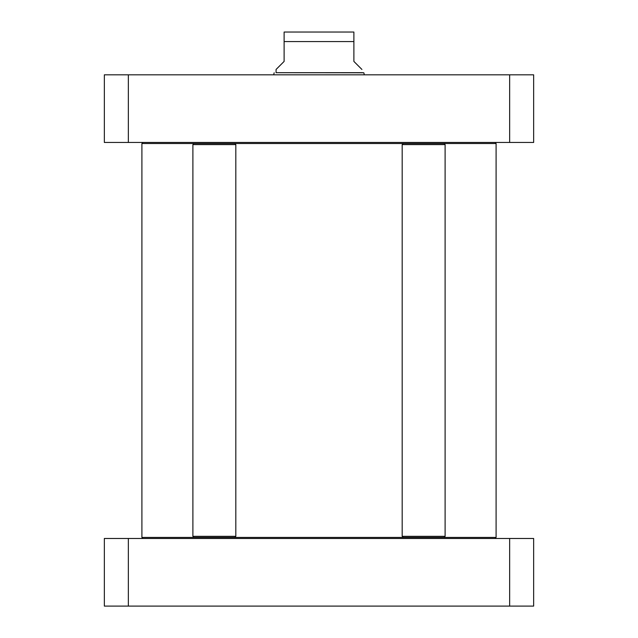 <?xml version="1.0" encoding="UTF-8"?>
<svg xmlns="http://www.w3.org/2000/svg" width="638" height="638" viewBox="0 0 638 638"><rect width="100%" height="100%" fill="white"/><g stroke="black" fill="none" stroke-linecap="round" stroke-linejoin="round"><path stroke-width="0.96" d="M509.658 606.1L533.655 606.1L533.655 538.48L104.345 538.48L104.345 606.1L509.658 606.1L509.658 538.48M128.342 538.48L128.342 606.1M361.929 69.462L353.883 61.415L353.883 32.036L353.883 41.558L284.117 41.558L284.117 61.415L276.071 69.462L276.071 72.684L361.929 72.684L363.827 72.78L364.338 74.829M284.117 41.558L284.117 32.036L284.117 41.558M353.883 32.036L284.117 32.036M128.342 74.829L104.345 74.829L104.345 142.449L533.655 142.449L533.655 74.829L128.342 74.829L128.342 142.449M509.658 142.449L509.658 74.829M276.071 72.684L363.827 72.78M495.016 538.48L496.093 537.411L496.093 143.518L193.96 143.518L192.891 144.595L192.891 536.335L235.821 536.335L235.821 144.595L192.891 144.595M496.093 537.411L141.907 537.411L141.907 143.518L193.96 143.518M445.109 144.595L402.179 144.595L402.179 536.335L445.109 536.335L445.109 144.595L444.04 143.518M274.173 72.78L273.662 74.829M234.752 143.518L235.821 144.595M234.752 537.411L235.821 536.335M193.96 537.411L192.891 536.335M142.984 538.48L141.907 537.411M142.984 142.449L141.907 143.518M495.016 142.449L496.093 143.518M403.248 143.518L402.179 144.595M444.04 537.411L445.109 536.335M403.248 537.411L402.179 536.335"/></g></svg>
